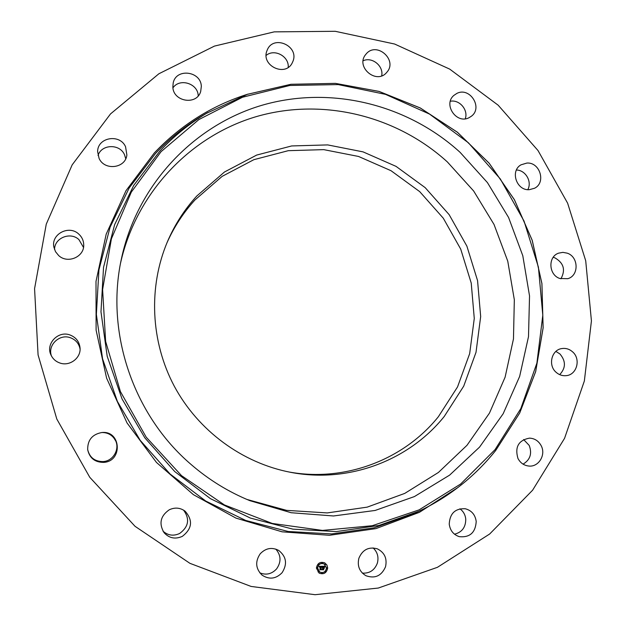 <?xml version="1.0" encoding="UTF-8"?>
<svg xmlns="http://www.w3.org/2000/svg" width="626" height="626" viewBox="0 0 626 626"><rect width="100%" height="100%" fill="white"/><g stroke="black" fill="none" stroke-linecap="round" stroke-linejoin="round"><path stroke-width="0.94" d="M120.599 262.897C136.452 192.19 190.993 135.474 257.161 116.373C323.493 97.468 396.892 115.982 447.363 161.938L473.647 190.985L494.024 224.452L507.756 261.152L514.329 299.768L513.469 338.916L505.112 377.173L489.462 413.105L466.988 445.305L438.411 472.466L404.74 493.405L367.212 507.13L327.288 512.921L286.606 510.37L246.894 499.431M444.241 416.478C408.888 460.603 348.424 483.569 290.683 472.333C242.301 463.107 198.215 430.782 174.286 386.211C150.561 341.53 148.229 286.919 167.478 241.581C174.771 224.617 184.545 209.42 196.807 195.993L224.499 171.986L256.683 155.068L291.677 145.944L327.719 144.911L363.064 151.875L396.055 166.375L425.179 187.643L449.147 214.648L466.879 246.12L477.56 280.612L480.674 316.56L476.018 352.297L463.717 386.148L444.241 416.478M166.79 243.217C173.895 227.175 183.277 212.762 194.936 199.984L222.175 176.344L253.851 159.685L288.289 150.678L323.759 149.637L358.549 156.461L391.015 170.702L419.694 191.619L443.278 218.184L460.728 249.14L471.229 283.085L474.273 318.454L469.672 353.62L457.536 386.931L438.349 416.76C403.856 459.703 345.223 482.294 288.946 471.988M115.481 440.547L113.721 437.785M80.073 349.339L79.838 347.931M373.08 547.914C377.478 552.038 378.902 557.117 377.353 563.15C374.622 570.216 369.63 573.533 362.368 573.119M275.808 549.096C281.113 555.332 281.387 561.921 276.622 568.862C271.794 574.05 266.183 575.38 259.782 572.837M183.582 510.127C189.983 519.024 188.669 526.81 179.623 533.485C173.519 536.279 167.987 535.512 163.018 531.184M101.764 432.527C107.296 432.441 111.608 434.64 114.683 439.116C120.677 447.754 113.807 461.112 103.071 461.573C94.729 461.534 89.588 457.512 87.656 449.507M51.481 356.014C47.286 345.255 59.509 333.533 70.409 337.743C75.707 339.746 78.915 343.471 80.042 348.909L80.081 349.144M54.556 249.617C54.313 237.966 70.402 231.424 78.931 239.617L83.493 247.426M98.032 155.538C101.443 144.136 119.636 143.55 124.464 154.599L125.748 158.722M172.94 87.875C179.685 77.718 198.004 83.493 198.207 95.778L198.215 95.88M266.152 55.401C274.462 48.374 289.228 56.403 288.226 67.358M363.143 60.769C372.126 56.528 383.777 66.02 381.696 75.832M450.321 101.255C459.476 99.346 468.506 109.949 465.274 118.791M516.419 170.029C525.55 170.037 532.303 181.704 527.788 189.655M553.196 257.325L554.832 257.81C563.729 262.943 565.755 269.947 560.904 278.828M555.888 351.436L559.894 353.917C565.982 361.1 565.912 368.01 559.683 374.645M523.618 439.538L529.213 445.438C532.249 453.607 530.199 459.844 523.07 464.14M459.922 508.805C463.35 511.325 465.29 514.775 465.752 519.157C465.744 527.272 461.996 532.288 454.499 534.197M110.52 113.916L158.879 73.766L214.444 46.097L274.235 31.863L335.239 31.3L394.599 44.023L449.687 69.103L498.155 105.191L538.016 150.545L567.618 203.16L585.709 260.76L591.429 320.903L584.355 380.991L564.558 438.325L532.601 490.213L489.649 534.017L437.433 567.312L378.284 588.049L315.081 594.7L251.112 586.445L189.921 563.33L135.044 526.309L89.768 477.294L56.802 419.037L38.076 354.919L34.571 288.68L46.269 224.139L72.178 164.849L110.52 113.916M385.53 566.78C381.508 575.912 374.966 578.893 365.928 575.717C359.457 571.757 357.11 565.927 358.886 558.228C362.571 549.644 368.722 546.514 377.329 548.83C384.575 552.508 387.306 558.486 385.53 566.78M282.076 572.72C275.894 578.987 269.211 579.786 262.036 575.106C255.604 568.682 254.993 561.577 260.205 553.799C265.69 548.102 271.848 546.967 278.687 550.418C286.434 556.616 287.569 564.049 282.076 572.72M182.338 536.365C175.272 539.479 169.176 538.25 164.043 532.656C158.714 523.571 160.452 515.949 169.255 509.791C174.865 507.185 180.131 507.631 185.053 511.137C193.129 520.269 192.229 528.68 182.338 536.365M103.58 462.387C94.886 462.324 89.588 458.107 87.687 449.734C87.507 440.055 92.233 434.319 101.866 432.519L101.999 432.511C121.217 430.508 122.915 461.542 103.58 462.387M59.877 363.002C55.73 361.531 52.756 358.839 50.941 354.919C45.416 343.752 58.241 330.403 69.979 334.973C75.989 337.32 79.346 341.639 80.05 347.931C81.067 358.041 69.642 366.633 59.877 363.002M58.656 255.541L55.511 251.675L53.859 247.027C51.011 234.03 69.079 224.703 78.743 234.061C81.936 236.98 83.594 240.556 83.72 244.782C84.408 256.879 67.663 264.141 58.656 255.541M99.08 158.401L97.625 151.586C97.546 137.297 119.84 133.51 125.56 146.734L126.875 154.966C125.599 168.339 104.573 171.008 99.08 158.401M172.846 86.944L173.214 82.843C176.219 67.874 201.071 71.121 201.329 86.427L200.672 91.56C196.752 105.606 173.089 101.756 172.846 86.944M266.864 50.941L267.388 49.665C273.734 34.657 299.001 45.901 293.062 61.019L292.139 63.085C285.159 77.178 261.003 65.644 266.864 50.941M366.265 53.828C376.75 41.269 397.886 60.096 386.923 72.17L386.641 72.499C376.57 84.823 355.458 67.154 365.498 54.759L366.265 53.828M456.902 93.384C469.782 86.693 483.115 107.508 471.495 116.154L468.976 117.743C456.471 124.378 442.942 104.456 453.842 95.426L456.902 93.384M526.865 163.065C539.941 161.977 546.271 182.612 534.565 188.246L529.299 189.686C516.528 190.828 509.893 170.89 521.004 164.826L526.865 163.065M567.234 253.162C578.714 256.816 579.152 275.659 567.782 278.695L559.808 278.484C548.579 274.939 547.75 256.652 558.619 253.147L562.891 252.364L567.234 253.162M572.532 351.796C581.116 358.925 576.945 374.857 566.225 375.655C562.484 376.023 559.128 374.927 556.162 372.345C547.789 365.388 551.475 349.911 561.78 348.572C565.763 347.962 569.347 349.034 572.532 351.796M541.2 445.751C546.138 454.844 538.704 467.176 528.884 466.049C524.025 465.525 520.378 462.99 517.952 458.451C514.674 447.019 518.524 440.242 529.494 438.13C534.69 438.396 538.595 440.939 541.2 445.751M476.214 521.513C475.463 532.64 469.821 537.695 459.288 536.662C453.443 534.698 450.094 530.504 449.233 524.079C449.851 513.445 455.18 508.328 465.235 508.742C471.574 510.425 475.236 514.682 476.214 521.513M460.118 152.361L487.443 182.62L508.586 217.496L522.796 255.729L529.533 295.934L528.5 336.663L519.643 376.437L503.171 413.731L479.579 447.089L449.632 475.118L414.389 496.582L375.17 510.448L333.509 515.973L291.145 512.725L249.899 500.683C228.482 491.903 208.896 479.852 191.149 464.531C133.338 415.187 105.528 332.962 121.225 259.704C136.624 185.523 193.019 125.623 261.871 105.301C330.911 85.167 407.542 104.378 460.118 152.361M316.396 568.095C317.374 563.197 320.144 561.452 324.722 562.852L326.897 564.988L327.672 568.001C326.639 573.017 323.791 574.731 319.143 573.134L316.396 568.095M319.111 573.119C323.744 574.676 326.576 572.962 327.601 567.962L326.842 564.965L324.691 562.837M324.135 563.948L324.104 563.924C320.496 562.805 318.298 564.183 317.523 568.048L319.737 572.047M322.233 562.492L321.913 563.118M327.202 567.68L326.874 568.298M325.778 563.995L325.45 564.621M322.108 572.954L321.764 573.565M325.692 571.389L325.348 572.007M317.1 567.743L316.787 568.385M318.626 564.034L318.321 564.675M318.564 571.452L318.219 572.07M326.475 568.017C325.669 571.953 323.431 573.306 319.776 572.07L317.593 568.087C318.368 564.214 320.559 562.844 324.174 563.963L326.475 568.017M322.061 566.303L321.694 567.078L320.841 566.538L321.06 569.59L319.933 569.597L320.316 566.749L319.589 567.164L320.316 566.561L319.456 567.14L319.111 566.35L322.061 566.303M322.218 566.46L321.787 567.187L322.155 566.428M321.514 566.804L321.005 566.749L321.357 569.793L320.042 569.738L321.216 569.73L320.927 566.679L321.49 566.765M322.288 566.295L324.847 566.28L324.432 567.046L323.11 566.507L323.094 567.704L323.259 566.647L324.284 566.898L323.321 566.71L323.306 567.696L324.08 567.258L324.065 568.33L323.094 567.915L323.392 569.535L322.179 569.543L322.586 569.206L322.288 566.295M325.035 566.436L324.581 567.219L324.972 566.405M324.26 567.352L324.245 568.455L324.198 567.312M323.806 568.126L323.306 568.126L323.712 569.777L322.288 569.785L323.579 569.707L323.243 568.056L323.712 568.056M322.226 569.503L323.321 569.496L323.024 567.876L323.658 567.907M324.002 568.259L324.01 567.336M323.321 566.71L324.127 566.78M323.094 567.704L323.047 566.467L324.08 566.585M324.456 567L324.816 566.319M319.463 567.078L320.316 566.561M319.761 566.78L320.316 566.749M319.98 569.558L320.989 569.55L320.77 566.507L321.185 566.507M320.066 569.77L321.287 569.754L320.974 566.702M322.257 569.746L323.65 569.738L323.29 569.222M323.306 568.126L323.744 568.087M322.445 562.821L321.764 562.829L322.445 562.821M327.414 568.009L326.733 568.009L327.414 568.009M325.99 564.323L325.309 564.331L325.99 564.323M322.312 573.275L321.631 573.283L322.312 573.275M325.896 571.71L325.215 571.718L325.896 571.71M318.078 571.781L318.595 571.468L318.251 572.086L318.016 571.741M161.07 151.664L198.849 119.589L242.52 97.241L289.76 85.48L338.189 84.588L385.506 94.354L429.553 114.096L468.389 142.767L500.33 178.966L524.025 221.041L538.407 267.13L542.805 315.199L536.897 363.103L520.801 408.637L495.056 449.632L460.666 484L419.099 509.877L372.259 525.715L322.453 530.418L272.247 523.446L224.382 504.924L181.548 475.666L146.21 437.183L120.411 391.563L105.63 341.397L102.609 289.517L111.405 238.819L131.327 192.065L161.07 151.664M495.69 450.477L519.705 413.027L535.676 371.609L543.133 327.883L541.928 283.555L532.21 240.282L514.384 199.655L489.141 163.175L457.387 132.211L420.257 107.954L379.106 91.419L335.434 83.368L290.926 84.283L247.34 94.33L206.525 113.329L201.987 115.935L207.675 112.641L201.987 115.935C184.819 126.249 169.286 138.808 155.397 153.613L129.199 187.941L110.074 227.199L98.931 269.908L96.365 314.385L102.57 358.831L117.375 401.407L140.193 440.328L170.069 473.999L205.735 501.05L245.666 520.441L288.203 531.497L331.6 533.923L374.168 527.804L414.287 513.547L418.982 511.231C449.374 496.692 474.938 476.441 495.69 450.477C474.923 476.449 449.366 496.7 418.982 511.231L378.871 525.48L336.311 531.584L292.905 529.142L250.369 518.062L210.422 498.64L174.748 471.566L144.864 437.871L122.031 398.911L107.203 356.304L100.982 311.834L103.533 267.333L114.652 224.609L133.761 185.335L159.951 150.999C173.832 136.194 189.357 123.643 206.525 113.329L247.34 94.338L290.91 84.291L335.411 83.375L379.074 91.435L420.226 107.969L457.348 132.219L489.102 163.175L514.345 199.655L532.17 240.274L541.897 283.547L543.11 327.875L535.66 371.586L519.705 413.003L495.698 450.454M458.146 487.364L419.436 512.318L375.929 528.618L329.44 535.293L282.052 531.81L235.955 518.109L193.395 494.657L156.469 462.45L127.047 422.973L106.6 378.143L96.107 330.16L96.005 281.387L106.193 234.163L125.99 190.703L154.309 152.955C180.851 125.004 212.128 105.371 248.139 94.064"/></g></svg>
